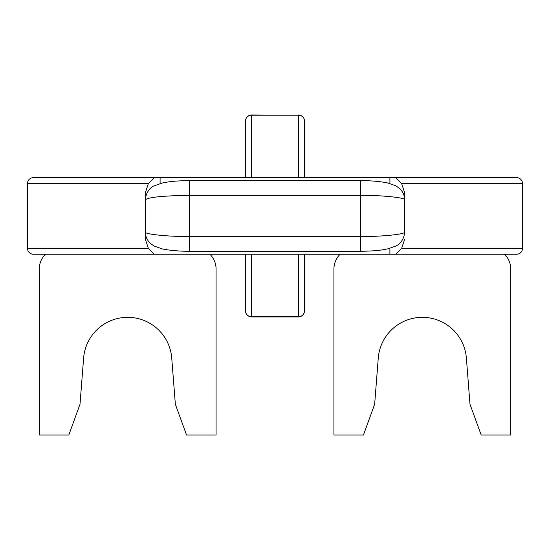 <?xml version="1.0" encoding="UTF-8"?>
<svg xmlns="http://www.w3.org/2000/svg" width="550" height="550" viewBox="0 0 550 550"><rect width="100%" height="100%" fill="white"/><g stroke="black" fill="none" stroke-linecap="round" stroke-linejoin="round"><path stroke-width="0.82" d="M389.909 248.353L389.909 254.251L516.608 254.251A5.892 5.892 0 0 0 522.5 248.353L522.5 183.535A5.892 5.892 0 0 0 516.608 177.643L389.909 177.643L389.909 183.535M160.091 183.542L160.091 177.643L33.392 177.643A5.892 5.892 0 0 0 27.5 183.535L27.5 248.353A5.892 5.892 0 0 0 33.392 254.251L389.909 254.251M160.091 177.643L389.909 177.643M145.358 232.052C143.901 234.107 167.571 236.686 189.551 236.555L189.551 195.339C162.635 195.766 147.902 197.271 145.358 199.843L145.358 232.052C145.358 236.17 146.919 239.855 150.047 243.114L154.021 246.029L161.941 248.813C164.203 249.514 176.296 251.371 189.551 251.288L189.551 236.555L360.449 236.555C382.504 236.658 405.618 234.19 404.642 232.052L404.642 199.843C406.099 197.78 382.429 195.209 360.449 195.339L189.551 195.339L189.551 180.606C170.727 180.916 167.922 182.05 162.209 183.019L153.808 185.982C152.309 186.498 145.915 190.671 145.358 199.843M404.642 232.052C404.085 241.223 397.691 245.389 396.192 245.912L387.791 248.868C382.078 249.837 379.273 250.972 360.449 251.288L360.449 180.606C373.704 180.517 385.797 182.373 388.059 183.081L395.979 185.859L399.953 188.774C403.081 192.032 404.642 195.718 404.642 199.843L404.642 192.651L401.617 183.535L395.794 177.643M154.206 177.643L148.383 183.535L145.358 192.651L145.358 239.243L148.383 248.353L154.206 254.251M395.794 254.251L401.617 248.353L404.642 239.243M504.522 254.251A20.625 20.625 0 0 1 510.716 268.978L510.716 435.043L481.209 435.043L469.989 404.229L466.386 358.084A44.199 44.199 0 0 0 422.324 317.329A44.199 44.199 0 0 0 378.263 358.084L374.653 404.229L363.433 435.043L333.926 435.043L333.926 268.978A20.625 20.625 0 0 1 340.12 254.251M45.478 254.251A20.625 20.625 0 0 0 39.284 268.978L39.284 435.043L68.791 435.043L80.011 404.229L83.614 358.084A44.199 44.199 0 0 1 127.676 317.329A44.199 44.199 0 0 1 171.738 358.084L175.347 404.229L186.567 435.043L216.074 435.043L216.074 268.978A20.625 20.625 0 0 0 209.88 254.251M298.574 114.957C302.129 115.328 304.095 117.294 304.466 120.849L304.466 177.643L304.466 120.849A5.892 5.624 180 0 0 298.574 115.225L251.426 114.957C247.871 115.328 245.905 117.294 245.534 120.849L245.534 177.643L245.534 120.849A5.892 5.624 180 0 1 251.426 115.225L298.574 115.225L298.574 177.643M304.466 254.251L304.466 311.039A5.892 5.624 0 0 1 298.574 316.663L251.426 316.663L251.426 254.251M245.534 254.251L245.534 311.039A5.892 5.624 0 0 0 251.426 316.663L251.426 316.931C247.871 316.559 245.905 314.6 245.534 311.039M251.426 177.643L251.426 114.957M304.466 311.039C304.095 314.6 302.129 316.559 298.574 316.931L298.574 254.251M522.5 183.535L401.617 183.535M148.383 183.535L27.5 183.535M522.5 248.353L401.617 248.353M148.383 248.353L27.5 248.353M360.449 180.606L189.551 180.606M360.449 251.288L189.551 251.288M298.574 316.931L251.426 316.931"/></g></svg>
